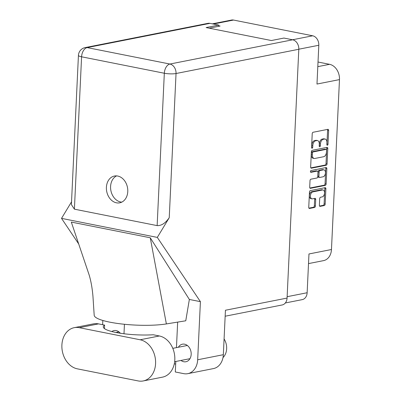 <?xml version="1.0" encoding="UTF-8"?>
<svg xmlns="http://www.w3.org/2000/svg" width="401" height="401" viewBox="0 0 401 401"><rect width="100%" height="100%" fill="white"/><g stroke="black" fill="none" stroke-linecap="round" stroke-linejoin="round"><path stroke-width="0.6" d="M323.046 189.984L321.993 189.773A3.534 2.13 101.2 0 0 321.467 189.778L311.742 191.698A3.534 2.13 101.2 0 0 309.382 195.593A3.534 2.13 101.2 0 0 310.89 198.625L311.943 198.836A3.534 2.13 101.2 0 0 312.464 198.836L314.95 198.345A1.323 0.797 101.2 0 1 315.146 198.345A1.323 0.797 101.2 0 1 315.707 199.477L315.402 206.014A1.323 0.797 101.2 0 1 314.519 207.472L309.512 208.46A1.323 0.797 101.2 0 1 309.316 208.46A1.323 0.797 101.2 0 1 308.75 207.327L309.472 192.049A1.323 0.797 101.2 0 1 310.354 190.59L325.131 187.673A1.323 0.797 101.2 0 1 325.326 187.673A1.323 0.797 101.2 0 1 325.888 188.806L325.171 204.084A1.323 0.797 101.2 0 1 324.289 205.543L320.143 206.36A1.323 0.797 101.2 0 1 319.948 206.365A1.323 0.797 101.2 0 1 319.381 205.227L319.692 198.69A1.323 0.797 101.2 0 1 320.574 197.232L322.193 196.911A3.534 2.13 101.2 0 0 324.514 193.442A3.534 2.13 101.2 0 0 323.046 189.984A3.534 2.13 101.2 0 0 322.519 189.984L312.795 191.909A3.534 2.13 101.2 0 0 310.434 195.803A3.534 2.13 101.2 0 0 311.943 198.836M310.439 171.528A0.922 0.556 101.2 0 0 310.835 172.32A0.922 0.556 101.2 0 0 310.97 172.32L317.211 171.087A1.323 0.797 101.2 0 1 317.407 171.087A1.323 0.797 101.2 0 1 317.973 172.219L317.767 176.555A1.323 0.797 101.2 0 1 316.885 178.014L310.89 179.197A1.323 0.797 101.2 0 0 310.008 180.656L309.702 187.192A1.323 0.797 101.2 0 0 310.264 188.325A1.323 0.797 101.2 0 0 310.459 188.325L325.236 185.407A1.323 0.797 101.2 0 0 326.118 183.949L326.84 168.671A1.323 0.797 101.2 0 0 326.274 167.538A1.323 0.797 101.2 0 0 326.078 167.538L311.056 170.505A0.922 0.556 101.2 0 0 310.439 171.528M308.514 263.597L323.547 260.63A13.459 10.416 -101.2 0 0 331.467 249.517L339.477 79.604L316.98 84.05L318.81 45.263A8.346 6.456 -101.2 0 0 312.67 35.789L233.512 20.055A8.346 6.456 -101.2 0 0 231.507 20.05L212.35 23.834M209.242 28.185L220.104 26.04L218.63 25.749M311.412 168.189L326.188 165.272A1.323 0.797 101.2 0 0 327.071 163.814L327.787 148.535A1.323 0.797 101.2 0 0 327.226 147.403A1.323 0.797 101.2 0 0 327.031 147.403L312.254 150.32A1.323 0.797 101.2 0 0 311.371 151.779L310.65 167.057A1.323 0.797 101.2 0 0 311.216 168.189A1.323 0.797 101.2 0 0 311.412 168.189L311.036 168.114M326.925 142.676L326.845 144.455A0.922 0.556 101.2 0 0 327.236 145.252A0.922 0.556 101.2 0 0 327.993 144.23L328.64 130.47A1.323 0.797 101.2 0 0 328.078 129.338A1.323 0.797 101.2 0 0 327.883 129.338L313.106 132.26A1.323 0.797 101.2 0 0 312.224 133.713L311.577 147.473A0.922 0.556 101.2 0 0 311.968 148.265A0.922 0.556 101.2 0 0 312.725 147.247L312.81 145.468A4.226 2.551 101.2 0 1 315.632 140.801L316.86 140.561A4.226 2.551 101.2 0 1 317.492 140.556A4.226 2.551 101.2 0 1 319.291 144.185L319.211 145.964A0.922 0.556 101.2 0 0 319.602 146.761A0.922 0.556 101.2 0 0 320.359 145.738L320.444 143.959A4.226 2.551 101.2 0 1 323.266 139.297L324.494 139.052A4.226 2.551 101.2 0 1 325.126 139.052A4.226 2.551 101.2 0 1 326.925 142.676M285.342 302.971L302.229 299.632A8.346 6.456 -101.2 0 0 307.141 292.745L308.97 253.958L331.467 249.517M318.018 62.025L329.572 64.32A13.459 10.416 -101.2 0 1 339.477 79.604M325.126 139.052L324.073 138.841A4.226 2.551 101.2 0 0 323.442 138.841L324.494 139.052M319.206 145.994A0.922 0.556 101.2 0 0 319.306 145.528L319.391 143.748A4.226 2.551 101.2 0 1 322.214 139.087L323.442 138.841M317.492 140.556L316.439 140.35A4.226 2.551 101.2 0 0 315.808 140.35L316.86 140.561M311.572 147.503A0.922 0.556 101.2 0 0 311.672 147.037L311.757 145.257A4.226 2.551 101.2 0 1 314.579 140.596L315.808 140.35M326.84 144.49A0.922 0.556 101.2 0 0 326.94 144.019L327.587 130.265A1.323 0.797 101.2 0 0 327.416 129.433M310.825 167.889L325.136 165.062A1.323 0.797 101.2 0 0 326.018 163.608L326.735 148.325A1.323 0.797 101.2 0 0 326.564 147.498M326.574 150.19A0.922 0.556 101.2 0 0 326.178 149.393A0.922 0.556 101.2 0 0 326.043 149.393L313.071 151.954A0.922 0.556 101.2 0 0 312.454 152.976L312.364 154.851A4.226 2.551 101.2 0 0 314.168 158.48A4.226 2.551 101.2 0 0 314.795 158.48L323.662 156.726A4.226 2.551 101.2 0 0 326.484 152.064L326.574 150.19M325.251 149.237A0.922 0.556 101.2 0 0 325.126 149.187A0.922 0.556 101.2 0 0 324.99 149.187L326.043 149.393M314.168 158.48L313.116 158.27A4.226 2.551 101.2 0 1 311.311 154.646L311.402 152.766A0.922 0.556 101.2 0 1 312.018 151.748L324.99 149.187M325.612 167.633A1.323 0.797 101.2 0 1 325.787 168.46L325.066 183.743L326.118 183.949M309.878 188.024L324.183 185.197A1.323 0.797 101.2 0 0 325.066 183.743M316.534 170.951A1.323 0.797 101.2 0 0 316.354 170.876A1.323 0.797 101.2 0 0 316.158 170.876L310.509 171.994M323.101 176.786A3.534 2.13 101.2 0 0 325.427 173.312A3.534 2.13 101.2 0 0 323.953 169.854A3.534 2.13 101.2 0 0 323.427 169.859L320.003 170.535A1.323 0.797 101.2 0 0 319.121 171.994L318.915 176.33A1.323 0.797 101.2 0 0 319.477 177.463A1.323 0.797 101.2 0 0 319.677 177.463L323.101 176.786M323.953 169.854L322.9 169.648A3.534 2.13 101.2 0 0 322.374 169.648L323.427 169.859M319.477 177.463L318.424 177.252A1.323 0.797 101.2 0 1 317.863 176.119L318.068 171.783A1.323 0.797 101.2 0 1 318.95 170.325L322.374 169.648M308.925 208.159L313.467 207.262A1.323 0.797 101.2 0 0 314.349 205.808L314.655 199.267A1.323 0.797 101.2 0 0 314.484 198.435M319.557 206.059L323.236 205.332A1.323 0.797 101.2 0 0 324.118 203.878L324.835 188.595A1.323 0.797 101.2 0 0 324.665 187.768M143.227 380.95L162.46 377.151A20.997 16.246 -101.2 0 0 174.766 356.614A20.997 16.246 -101.2 0 0 159.362 335.973L153.282 334.765A33.644 6.481 -177.3 0 1 103.278 326.775A33.644 6.481 -177.3 0 1 104.596 325.091L98.521 323.883A20.997 16.246 -101.2 0 0 93.478 323.868L74.245 327.662A20.997 16.246 -101.2 0 0 61.894 345A20.997 16.246 -101.2 0 0 77.343 368.84L138.185 380.93A20.997 16.246 -101.2 0 0 143.227 380.95A20.997 16.246 -101.2 0 0 155.533 360.409A20.997 16.246 -101.2 0 0 140.129 339.772L79.283 327.682A20.997 16.246 -101.2 0 0 74.245 327.662M224.084 338.93A13.459 10.416 78.8 0 1 226.645 348.745A13.459 10.416 78.8 0 1 222.991 357.587M181.001 360.449A8.952 6.927 -101.2 0 0 185.909 361.742A8.952 6.927 -101.2 0 0 191.177 354.354A8.952 6.927 -101.2 0 0 182.44 344.183A8.952 6.927 -101.2 0 0 178.39 347.246M120.345 333.256A8.952 6.927 -101.2 0 0 114.019 330.584A8.952 6.927 -101.2 0 0 111.834 331.547M127.774 191.548A13.659 10.571 -101.2 0 0 114.445 176.024A13.659 10.571 -101.2 0 0 106.405 187.302A13.659 10.571 -101.2 0 0 119.739 202.826A13.659 10.571 -101.2 0 0 127.774 191.548M121.774 202.139A13.659 10.571 78.8 0 1 110.586 186.475A13.659 10.571 78.8 0 1 116.591 175.884M200.41 301.652L157.312 237.407L169.237 217.708C165.463 223.172 161.433 225.808 157.142 225.613L164.325 73.243L81.588 56.802A8.346 5.033 101.2 0 1 87.157 47.599A8.346 6.456 -101.2 0 0 85.157 47.594L207.924 23.348A8.346 6.456 78.8 0 1 209.923 23.353L87.157 47.599L169.899 64.04L292.665 39.794A8.346 6.456 78.8 0 1 298.805 49.273L287.071 298.073L225.437 310.244L223.342 354.7A16.822 13.017 78.8 0 1 213.442 368.589L187.768 373.662A16.822 13.017 -101.2 0 0 197.668 359.772L200.41 301.652L189.352 299.457L185.763 320.79L166.365 323.928A41.719 8.035 -177.3 0 1 120.766 323.873A41.719 8.035 -177.3 0 1 94.19 315.236L92.957 296.359C92.265 288.214 90.997 281.081 89.147 274.961L89.197 275.106M102.631 324.7L102.831 320.464M123.989 333.762L124.435 324.274M187.768 373.662A16.822 13.017 -101.2 0 1 183.733 373.647L175.307 371.973L175.803 361.476M177.658 322.098L176.455 347.627M89.147 274.961L71.313 222.084L150.26 237.773L166.365 323.928M189.352 299.457L150.26 237.773M157.312 237.407L61.523 218.37L71.533 201.833M78.696 243.968L61.523 218.37M218.605 26.336L218.66 25.088L209.923 23.353M287.071 298.073A8.346 6.456 78.8 0 1 282.164 304.96L225.156 316.219M292.665 39.794L283.928 38.06L271.382 40.536L206.119 27.569L218.66 25.088M157.142 225.613L74.401 209.172L71.403 204.605L78.436 55.388A8.346 1.609 2.7 0 0 81.588 56.802L74.401 209.172M174.315 363.747A33.644 6.481 -177.3 0 1 175.678 364.138M104.596 325.091L104.435 328.574M311.742 191.698L312.795 191.909M310.71 172.265L310.97 172.32M312.67 35.789L292.524 39.769M233.512 20.055L213.362 24.035M318.81 45.263L298.805 49.213M307.141 292.745L287.136 296.695M322.214 139.087L323.266 139.297M319.391 143.748L320.444 143.959M319.306 145.528L320.359 145.738M314.579 140.596L315.632 140.801M311.757 145.257L312.81 145.468M311.672 147.037L312.725 147.247M327.587 130.265L328.64 130.47M326.94 144.019L327.993 144.23M325.136 165.062L326.188 165.272M326.735 148.325L327.787 148.535M326.018 163.608L327.071 163.814M312.018 151.748L313.071 151.954M311.402 152.766L312.454 152.976M311.311 154.646L312.364 154.851M325.787 168.46L326.84 168.671M324.183 185.197L325.236 185.407M310.083 188.249L310.459 188.325M316.158 170.876L317.211 171.087M318.95 170.325L320.003 170.535M318.068 171.783L319.121 171.994M317.863 176.119L318.915 176.33M321.467 189.778L322.519 189.984M314.655 199.267L315.707 199.477M314.349 205.808L315.402 206.014M313.467 207.262L314.519 207.472M309.136 208.385L309.512 208.46M324.835 188.595L325.888 188.806M324.118 203.878L325.171 204.084M323.236 205.332L324.289 205.543M319.762 206.289L320.143 206.36M317.803 66.646L329.572 64.32M98.521 323.883L79.283 327.682M197.668 359.772L223.342 354.7M298.805 49.273L176.039 73.518L169.237 217.708M164.325 73.243A8.346 1.609 2.7 0 0 176.039 73.518A8.346 6.456 78.8 0 0 169.899 64.04A8.346 5.033 101.2 0 0 164.325 73.243M159.362 335.973L140.129 339.772M325.126 149.187L326.178 149.393M316.354 170.876L317.407 171.087M174.651 361.702L189.959 358.679M85.157 47.594A8.346 8.346 0 0 0 78.436 55.388M172.806 348.349L187.352 345.477M115.909 332.474L118.927 331.878"/></g></svg>

